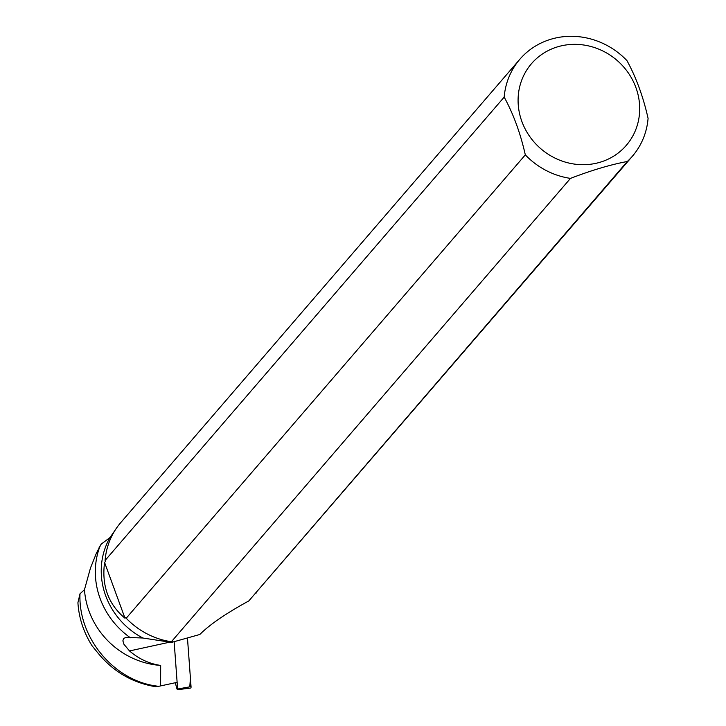 <?xml version="1.0" encoding="UTF-8"?>
<svg xmlns="http://www.w3.org/2000/svg" width="726" height="726" viewBox="0 0 726 726"><rect width="100%" height="100%" fill="white"/><g stroke="black" fill="none" stroke-linecap="round" stroke-linejoin="round"><path stroke-width="1.09" d="M175.275 682.749L176.944 688.865L177.453 689.7L177.616 689.019L174.14 641.684M189.795 686.85L190.412 678.048L187.462 637.945L191.038 686.624A2.323 0.699 77.7 0 1 190.693 688.057L177.453 689.7M176.627 682.449L158.758 686.306C115.035 682.013 78.027 638.335 79.996 593.814L84.479 589.666L90.496 567.941L96.404 553.185L101.213 544.11L99.108 547.54M79.996 593.814L77.918 602.716C78.898 618.007 83.644 632.41 92.148 645.904L98.319 653.473C113.456 671.713 132.468 682.776 155.346 686.66L158.758 686.306M84.479 589.666A78.735 73.408 -139.3 0 0 160.673 665.433C149.184 663.745 138.793 658.918 129.518 650.941L169.094 642.301M115.125 530.189L109.998 537.539A73.843 68.843 40.7 0 0 142.85 638.009L126.215 637.374L123.592 638.435L122.876 640.867L123.974 644.316L129.518 650.941M130.426 637.8A78.735 73.408 -139.3 0 1 99.798 546.732M160.673 665.433L160.618 685.943M142.85 638.009L171.527 642.41L199.841 634.479C209.533 624.687 225.859 613.497 248.818 600.919L632.41 156.208A74.279 69.251 -139.3 0 1 627.309 161.49L248.818 600.919M105.079 560.472L504.18 97.112A74.279 69.251 -139.3 0 1 519.852 59.251L120.743 522.611A74.279 69.251 40.7 0 0 105.079 560.472L105.334 561.561L104.58 562.432C101.549 585.71 108.356 604.313 124.999 618.234L125.752 617.363L126.215 618.225A74.279 69.251 40.7 0 0 171.381 641.748L172.244 641.584L171.527 642.41M256.55 592.579L255.979 593.251M171.381 641.748L570.482 178.387C591.536 170.292 610.475 164.657 627.309 161.49M519.852 59.251A74.279 69.251 -139.3 0 1 626.946 60.603C636.139 77.373 643.182 96.631 648.082 118.347A74.279 69.251 -139.3 0 1 632.41 156.208M109.998 537.539L101.213 544.11M570.482 178.387A74.279 69.251 -139.3 0 1 525.315 154.865L126.215 618.225M557.759 46.782A62.572 58.343 -139.3 0 1 630.032 75.549A62.572 58.343 -139.3 0 1 622.01 149.81A62.572 58.343 -139.3 0 1 527.748 133.493A62.572 58.343 -139.3 0 1 557.759 46.782M504.18 97.112C513.373 113.918 520.415 133.167 525.315 154.865M104.58 562.432L124.999 618.234M177.616 689.019L191.038 686.624"/></g></svg>
